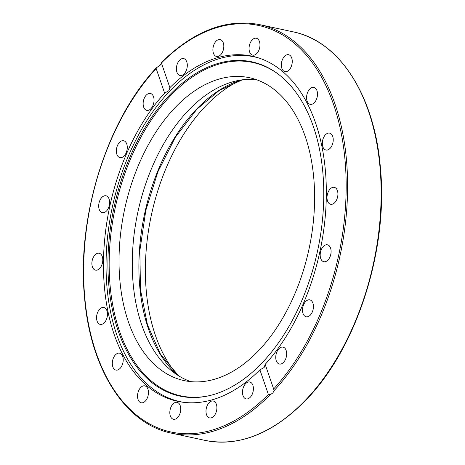 <?xml version="1.0" encoding="UTF-8"?>
<svg xmlns="http://www.w3.org/2000/svg" width="465" height="465" viewBox="0 0 465 465"><rect width="100%" height="100%" fill="white"/><g stroke="black" fill="none" stroke-linecap="round" stroke-linejoin="round"><path stroke-width="0.7" d="M239.83 80.567A165.732 100.893 -77.8 0 0 205.286 106.386A165.732 100.893 -77.8 0 0 176.619 374.063M104.352 322.704A8.649 5.266 102.2 0 1 100.196 324.378A8.649 5.266 102.2 0 1 96.569 318.124A8.649 5.266 102.2 0 1 99.684 309.149A8.649 5.266 102.2 0 1 103.84 307.475A8.649 5.266 102.2 0 1 107.473 313.73A8.649 5.266 102.2 0 1 104.352 322.704M98.028 269.741A8.649 5.266 102.2 0 1 95.511 270.148A8.649 5.266 102.2 0 1 91.907 262.574A8.649 5.266 102.2 0 1 96.639 253.646A8.649 5.266 102.2 0 1 99.155 253.239A8.649 5.266 102.2 0 1 102.759 260.813A8.649 5.266 102.2 0 1 98.028 269.741M103.143 212.755A8.649 5.266 102.2 0 1 102.335 212.685A8.649 5.266 102.2 0 1 98.882 203.78A8.649 5.266 102.2 0 1 105.166 195.713A8.649 5.266 102.2 0 1 105.974 195.782A8.649 5.266 102.2 0 1 109.426 204.693A8.649 5.266 102.2 0 1 103.143 212.755M119.197 157.344A8.649 5.266 102.2 0 1 116.831 147.393A8.649 5.266 102.2 0 1 123.638 140.721A8.649 5.266 102.2 0 1 124.434 141.005A8.649 5.266 102.2 0 1 126.8 150.956A8.649 5.266 102.2 0 1 119.993 157.629A8.649 5.266 102.2 0 1 119.197 157.344M144.615 108.915A8.649 5.266 102.2 0 1 144.016 98.842A8.649 5.266 102.2 0 1 150.41 93.453A8.649 5.266 102.2 0 1 152.561 94.895A8.649 5.266 102.2 0 1 153.165 104.968A8.649 5.266 102.2 0 1 146.766 110.356A8.649 5.266 102.2 0 1 144.615 108.915M176.921 72.22A8.649 5.266 102.2 0 1 177.804 62.781A8.649 5.266 102.2 0 1 183.675 58.602A8.649 5.266 102.2 0 1 186.785 61.88A8.649 5.266 102.2 0 1 185.907 71.325A8.649 5.266 102.2 0 1 180.031 75.504A8.649 5.266 102.2 0 1 176.921 72.22M212.935 50.848A8.649 5.266 102.2 0 1 220.172 39.572A8.649 5.266 102.2 0 1 223.764 45.204A8.649 5.266 102.2 0 1 216.533 56.48A8.649 5.266 102.2 0 1 212.935 50.848M249.147 46.889A8.649 5.266 102.2 0 1 256.331 38.24A8.649 5.266 102.2 0 1 259.877 46.494A8.649 5.266 102.2 0 1 252.693 55.143A8.649 5.266 102.2 0 1 249.147 46.889M282.005 60.735A8.649 5.266 102.2 0 1 288.614 54.725A8.649 5.266 102.2 0 1 291.584 65.623A8.649 5.266 102.2 0 1 284.975 71.633A8.649 5.266 102.2 0 1 282.005 60.735M308.295 91.024A8.649 5.266 102.2 0 1 313.863 87.42A8.649 5.266 102.2 0 1 315.787 100.719A8.649 5.266 102.2 0 1 310.219 104.323A8.649 5.266 102.2 0 1 308.295 91.024M325.442 134.792A8.649 5.266 102.2 0 1 329.598 133.118A8.649 5.266 102.2 0 1 333.225 139.378A8.649 5.266 102.2 0 1 330.109 148.352A8.649 5.266 102.2 0 1 325.953 150.026A8.649 5.266 102.2 0 1 322.326 143.772A8.649 5.266 102.2 0 1 325.442 134.792M331.766 187.761A8.649 5.266 102.2 0 1 334.283 187.354A8.649 5.266 102.2 0 1 337.892 194.928A8.649 5.266 102.2 0 1 333.161 203.85A8.649 5.266 102.2 0 1 330.644 204.263A8.649 5.266 102.2 0 1 327.035 196.689A8.649 5.266 102.2 0 1 331.766 187.761M326.651 244.741A8.649 5.266 102.2 0 1 327.465 244.811A8.649 5.266 102.2 0 1 330.911 253.721A8.649 5.266 102.2 0 1 324.628 261.789A8.649 5.266 102.2 0 1 323.82 261.719A8.649 5.266 102.2 0 1 320.373 252.809A8.649 5.266 102.2 0 1 326.651 244.741M310.603 300.158A8.649 5.266 102.2 0 1 312.962 310.108A8.649 5.266 102.2 0 1 306.162 316.781A8.649 5.266 102.2 0 1 305.36 316.491A8.649 5.266 102.2 0 1 302.994 306.545A8.649 5.266 102.2 0 1 309.8 299.873A8.649 5.266 102.2 0 1 310.603 300.158M285.179 348.581A8.649 5.266 102.2 0 1 285.777 358.66A8.649 5.266 102.2 0 1 279.384 364.049A8.649 5.266 102.2 0 1 277.233 362.607A8.649 5.266 102.2 0 1 276.634 352.528A8.649 5.266 102.2 0 1 283.028 347.14A8.649 5.266 102.2 0 1 285.179 348.581M252.879 385.282A8.649 5.266 102.2 0 1 251.995 394.721A8.649 5.266 102.2 0 1 246.125 398.9A8.649 5.266 102.2 0 1 243.009 395.616A8.649 5.266 102.2 0 1 243.893 386.177A8.649 5.266 102.2 0 1 249.763 381.998A8.649 5.266 102.2 0 1 252.879 385.282M216.859 406.654A8.649 5.266 102.2 0 1 209.622 417.925A8.649 5.266 102.2 0 1 206.03 412.298A8.649 5.266 102.2 0 1 213.266 401.022A8.649 5.266 102.2 0 1 216.859 406.654M180.647 410.612A8.649 5.266 102.2 0 1 173.462 419.261A8.649 5.266 102.2 0 1 169.917 411.008A8.649 5.266 102.2 0 1 177.101 402.353A8.649 5.266 102.2 0 1 180.647 410.612M147.789 396.767A8.649 5.266 102.2 0 1 141.18 402.777A8.649 5.266 102.2 0 1 138.21 391.879A8.649 5.266 102.2 0 1 144.818 385.869A8.649 5.266 102.2 0 1 147.789 396.767M121.499 366.478A8.649 5.266 102.2 0 1 115.936 370.082A8.649 5.266 102.2 0 1 114.012 356.777A8.649 5.266 102.2 0 1 119.575 353.173A8.649 5.266 102.2 0 1 121.499 366.478M161.407 63.019L161.407 63.019A207.936 126.585 102.2 0 1 333.55 104.427A207.936 126.585 102.2 0 1 273.641 388.978L274.048 390.681L272.903 392.919L270.148 394.768L268.386 394.483L259.912 369.861A176.537 107.473 102.2 0 1 177.729 401.336A176.537 107.473 102.2 0 1 103.683 275.786A176.537 107.473 102.2 0 1 164.633 93.145L156.153 68.524L156.38 67.797L160.088 65.269L161.407 63.019L169.882 87.641A176.537 107.473 102.2 0 1 252.065 56.166A176.537 107.473 102.2 0 1 326.11 181.716A176.537 107.473 102.2 0 1 265.166 364.357L273.769 389.333M169.905 87.693L168.836 90.692L164.633 93.145M259.912 369.861L264.149 367.495L265.166 364.357M184.245 402.394A176.334 107.345 102.2 0 1 180.24 401.661A176.334 107.345 102.2 0 1 116.744 334.713A176.334 107.345 102.2 0 1 169.766 91.041A176.334 107.345 102.2 0 1 254.495 56.899A176.334 107.345 102.2 0 1 258.441 57.881M313.422 126.73A170.981 104.084 102.2 0 1 209.709 395.575A170.981 104.084 102.2 0 1 118.29 331.185A170.981 104.084 102.2 0 1 146.754 124.76A170.981 104.084 102.2 0 1 278.837 74.58A170.981 104.084 102.2 0 1 313.422 126.73M279.238 74.888A170.533 103.811 -77.8 0 0 147.707 125.538A170.533 103.811 -77.8 0 0 119.505 331.121A170.533 103.811 -77.8 0 0 210.197 395.459M190.906 381.649A154.921 94.314 102.2 0 1 132.281 266.038A154.921 94.314 102.2 0 1 188.244 110.56A154.921 94.314 102.2 0 1 255.971 79.532M258.633 350.622A154.921 94.314 102.2 0 1 184.198 380.614A154.921 94.314 102.2 0 1 119.145 268.52A154.921 94.314 102.2 0 1 174.991 107.706A154.921 94.314 102.2 0 1 249.432 77.713A154.921 94.314 102.2 0 1 314.485 189.807A154.921 94.314 102.2 0 1 258.633 350.622M274.048 390.681A208.965 127.212 -77.8 0 0 347.378 174.212A208.965 127.212 -77.8 0 0 259.691 24.639L293.223 31.864A208.965 127.212 102.2 0 1 380.969 183.059A208.965 127.212 102.2 0 1 305.639 399.97A208.965 127.212 102.2 0 1 205.234 440.425L171.701 433.206A208.965 127.212 -77.8 0 0 270.148 394.768M268.386 394.483A207.936 126.585 102.2 0 1 96.243 353.075A207.936 126.585 102.2 0 1 156.153 68.524M241.812 79.881A159.042 96.819 -77.8 0 0 196.393 109.327A159.042 96.819 -77.8 0 0 178.142 375.505M293.223 31.864C339.56 41.06 374.488 95.691 380.376 167.365C388.542 249.112 357.01 347.93 306.104 399.871C273.281 433.421 239.655 446.941 205.234 440.425M156.38 67.797C106.938 120.203 76.673 216.905 84.508 297.199C90.28 369.111 125.254 423.987 171.701 433.206M259.691 24.639C226.252 18.251 193.452 30.928 161.274 62.67M182.844 402.225L180.24 401.661M178.589 375.778L160.477 354.225L147.463 324.803L140.436 289.422L139.878 250.42L145.824 210.349L157.885 171.823L175.282 137.367L196.864 109.228L219.067 90.594L242.329 79.811M257.099 57.462L254.495 56.899"/></g></svg>

